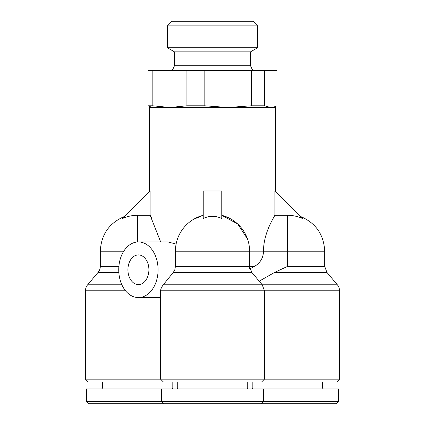 <?xml version="1.0" encoding="UTF-8"?>
<svg xmlns="http://www.w3.org/2000/svg" width="425" height="425" viewBox="0 0 425 425"><rect width="100%" height="100%" fill="white"/><g stroke="black" fill="none" stroke-linecap="round" stroke-linejoin="round"><path stroke-width="0.64" d="M259.213 281.185L274.709 272.345L326.878 272.345L337.354 284.787A9.27 9.27 0 0 1 339.538 290.764L160.634 290.764L160.57 379.18L339.538 379.18L339.538 290.764M118.883 266.374L100.3 266.374A9.27 9.27 0 0 1 98.122 272.345L87.646 284.787A9.27 9.27 0 0 0 85.462 290.764L125.508 290.764M176.912 403.75L175.854 403.75M125.125 403.75L124.105 403.75M275.554 191.659L275.554 107.488L149.446 107.488L149.446 191.659M152.086 218.811L150.131 215.3L137.392 215.3C132.223 215.316 127.303 216.373 122.634 218.471L150.131 190.974L150.131 215.3L160.666 241.915M160.634 290.764C160.629 289.159 161.505 287.172 163.28 284.787L262.246 284.787L251.77 272.345L249.592 266.374L175.424 266.374L175.408 251.212L176.104 244.072L167.912 241.942L138.407 241.942A27.816 19.672 90 0 1 158.079 269.758A27.816 19.672 90 0 1 138.407 297.58A27.816 19.672 90 0 1 118.74 269.758A27.816 19.672 90 0 1 138.407 241.942M193.502 219.358L203.23 215.3A37.092 37.092 0 0 0 175.408 251.212A37.092 37.092 0 0 1 203.23 215.3M203.23 190.974L221.77 190.974L221.77 218.471C215.581 215.64 209.403 215.64 203.23 218.471L203.23 190.974M249.592 266.374L249.592 251.212A37.092 37.092 0 0 0 221.77 215.3L237.687 223.98L247.509 238.956M274.869 215.3L274.869 190.974L302.366 218.471C297.697 216.373 292.777 215.316 287.608 215.3L274.869 215.3C272.664 219.433 263.489 234.095 263.489 251.212L263.489 251.844C263.043 258.49 259.872 263.436 253.969 266.677L249.592 268.961L249.592 266.677M152.23 107.488L148.043 105.798L148.043 70.396L152.846 70.396L152.846 105.798L148.043 105.798M175.424 266.374L174.818 269.758L173.357 272.345L163.28 284.787M163.354 381.958L160.57 379.18L85.462 379.18L88.246 381.958L261.646 381.958L264.43 379.18L264.43 290.764L262.246 284.787L337.354 284.787M261.646 381.958L336.754 381.958L339.538 379.18M127.92 269.758A14.838 10.492 -90 0 0 138.407 284.596A14.838 10.492 -90 0 0 148.899 269.758A14.838 10.492 -90 0 0 138.407 254.92A14.838 10.492 -90 0 0 127.92 269.758M252.838 381.958L252.838 387.988L322.384 387.988L323.308 388.912M177.73 381.958L177.73 387.988L247.27 387.988L248.2 388.912L247.27 387.988L247.27 381.958L247.27 387.988M102.616 381.958L102.616 387.988L172.162 387.988L173.092 388.912M172.162 381.958L172.162 387.988M250.516 51.85L257.603 47.759L167.397 47.759L174.484 51.85L250.516 51.85L250.516 65.758L174.484 65.758L172.316 70.396M250.516 65.758L252.684 70.396M252.838 387.988L251.908 388.912M177.73 387.988L176.8 388.912L177.73 387.988M102.616 387.988L101.692 388.912M263.5 388.912L338.608 388.912L338.608 401.434L161.5 401.434L161.5 388.912L263.5 388.912L263.5 401.434L261.184 403.75L336.292 403.75L338.608 401.434M261.184 403.75L88.708 403.75L86.392 401.434L86.392 388.912L161.5 388.912M86.392 401.434L161.5 401.434L163.816 403.75M167.397 25.888L172.035 21.25L252.965 21.25L257.603 25.888L167.397 25.888L167.397 47.759M264.483 105.798L264.483 70.396L276.957 70.396L276.957 105.798L274.901 106.712L270.72 107.488L264.483 105.798L251.372 105.798L228.097 107.488L204.829 105.798L186.915 105.798L169.883 107.488L152.846 105.798M217.377 216.883L207.597 216.888M274.709 272.345L287.608 266.374L287.608 215.3M186.915 105.798L186.915 70.396L152.846 70.396M251.372 105.798L251.372 70.396L204.829 70.396L204.829 105.798M204.829 70.396L186.915 70.396M264.483 70.396L251.372 70.396M121.194 403.75L120.854 403.75M124.52 403.75L124.137 403.75M87.646 284.787L121.858 284.787M249.592 251.844L263.489 251.844M118.825 272.345L98.122 272.345M263.489 251.212L324.7 251.212C323.855 234.467 315.701 222.843 300.231 216.336M249.597 266.677L253.969 266.677M221.77 215.3A37.092 37.092 0 0 1 249.592 251.212L175.408 251.212M137.392 215.3L137.392 241.979M124.769 216.336C109.299 222.843 101.145 234.467 100.3 251.212L123.744 251.212M287.608 266.374L324.7 266.374L324.7 251.212M251.77 272.345L173.357 272.345M322.384 381.958L322.384 387.988M257.603 25.888L257.603 47.759M272.77 107.488L274.901 106.712M160.57 297.58L138.407 297.58M324.7 266.374L326.878 272.345M85.462 379.18L85.462 290.764M100.3 266.374L100.3 251.212M174.484 51.85L174.484 65.758"/></g></svg>
